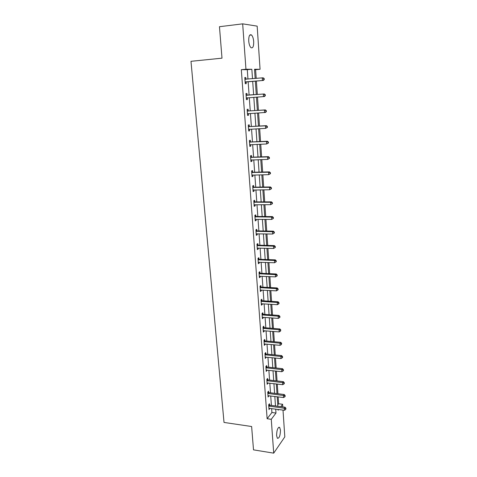<?xml version="1.0" encoding="UTF-8"?>
<svg xmlns="http://www.w3.org/2000/svg" width="477" height="477" viewBox="0 0 477 477"><rect width="100%" height="100%" fill="white"/><g stroke="black" fill="none" stroke-linecap="round" stroke-linejoin="round"><path stroke-width="0.72" d="M276.594 435.584C276.767 429.944 277.787 427.213 279.659 427.392L280.464 430.111C280.297 435.71 279.272 438.435 277.393 438.285L276.594 435.584M248.732 41.064C248.666 36.091 249.584 34.058 251.48 34.964C252.673 36.18 253.406 38.381 253.692 41.565C253.764 46.502 252.846 48.523 250.938 47.628C249.763 46.436 249.03 44.248 248.732 41.064M283.004 410.083L284.811 436.872L273.709 453.15L253.508 449.859L251.629 426.516L224.023 422.437L190.985 61.312L221.996 58.17L219.462 26.706L242.668 23.85L257.163 26.134L260.066 69.284L254.515 69.272L255.153 78.472M256.215 78.383L255.612 69.69L260.066 69.284M277.763 404.884L278.628 403.757L278.157 396.87M277.936 393.728L277.274 384.057M277.059 380.938L276.38 371.112M276.165 368.011L275.479 358.03M275.265 354.954L274.567 344.817M274.358 341.759L273.649 331.461M273.44 328.426L272.719 317.968M272.51 314.957L271.777 304.332M271.574 301.345L270.829 290.547M270.626 287.583L269.869 276.618M269.666 273.679L268.897 262.541M268.7 259.625L267.919 248.308M267.722 245.422L266.929 233.921M266.732 231.065L265.927 219.378M265.731 216.552L264.914 204.681M264.717 201.878L263.888 189.816M263.698 187.044L262.851 174.785M262.666 172.042L261.807 159.586M261.623 156.873L260.746 144.215M260.561 141.538L259.679 128.677M259.494 126.029L258.594 112.96M258.415 110.342L257.497 97.058M257.324 94.482L256.393 81.018M278.628 403.757L282.617 404.275L282.789 406.917M255.612 69.69L254.539 69.69M247.962 79.093L247.283 69.684L241.314 69.678L267.132 418.728L271.914 412.504L271.628 408.562M271.407 405.414L270.721 395.934M270.501 392.809L269.809 383.18M269.583 380.074L268.879 370.295M268.658 367.212L267.949 357.279M267.728 354.214L267.001 344.126M266.78 341.079L266.047 330.835M265.832 327.812L265.081 317.402M264.866 314.409L264.109 303.831M263.894 300.862L263.119 290.117M262.91 287.172L262.123 276.261M261.915 273.333L261.122 262.249M260.913 259.351L260.102 248.094M259.893 245.22L259.071 233.778M258.868 230.934L258.033 219.313M257.83 216.498L256.984 204.687M256.781 201.902L255.922 189.9M255.726 187.145L254.849 174.952M254.652 172.227L253.764 159.837M253.567 157.142L252.661 144.555M252.47 141.89L251.552 129.094M251.361 126.465L250.431 113.466M250.246 110.867L249.292 97.66M249.107 95.096L248.147 81.71M245.911 79.182L245.792 77.518L244.802 77.542L245.256 83.719L246.239 83.678L246.12 82.014M247.068 95.114L246.949 93.468L245.971 93.552L246.418 99.657L247.39 99.556L247.271 97.916M248.213 110.867L248.094 109.239L247.128 109.37L247.563 115.41L248.529 115.261L248.416 113.639M249.34 126.441L249.227 124.837L248.267 125.022L248.702 130.99L249.656 130.787L249.543 129.201M250.461 141.848L250.347 140.256L249.393 140.488L249.823 146.397L250.771 146.141L250.663 144.638M251.564 157.076L251.451 155.508L250.508 155.788L250.938 161.631L251.874 161.327L251.773 159.896M252.661 172.143L252.548 170.587L251.612 170.921L252.035 176.693L252.965 176.347L252.864 174.993M253.74 187.044L253.627 185.505L252.703 185.887L253.12 191.599L254.044 191.199L253.949 189.924M254.807 201.783L254.7 200.262L253.782 200.686L254.199 206.338L255.106 205.891L255.022 204.687M255.869 216.361L255.761 214.859L254.849 215.324L255.261 220.917L256.161 220.428L256.083 219.295M256.912 230.785L256.805 229.294L255.91 229.807L256.31 235.34L257.204 234.803L257.127 233.742M257.95 245.053L257.842 243.58L256.954 244.135L257.353 249.602L258.236 249.03L258.164 248.04M258.975 259.166L258.868 257.711L257.985 258.307L258.379 263.721L259.261 263.107L259.196 262.177M259.989 273.13L259.882 271.693L259.011 272.331L259.399 277.686L260.269 277.03L260.209 276.171M260.991 286.951L260.889 285.526L260.019 286.206L260.406 291.507L261.271 290.809L261.211 290.01M261.98 300.629L261.879 299.216L261.02 299.938L261.402 305.179L262.261 304.439L262.207 303.712M262.964 314.158L262.863 312.763L262.01 313.52L262.392 318.708L263.238 317.932L263.191 317.265M263.936 327.55L263.835 326.167L262.994 326.966L263.37 332.099L264.21 331.288L264.163 330.68M264.896 340.805L264.801 339.433L263.966 340.268L264.336 345.348L265.164 344.501L265.129 343.953M265.85 353.922L265.755 352.563L264.926 353.433L265.29 358.466L266.083 357.088M266.792 366.902L266.697 365.561L265.874 366.467L266.238 371.446L267.025 370.092M267.728 379.758L267.627 378.428L266.816 379.37L267.174 384.295L267.961 382.965M268.646 392.476L268.551 391.164L267.746 392.136L268.104 397.013L268.885 395.701M269.565 405.068L269.469 403.769L268.664 404.776L269.022 409.606L269.797 408.318M273.709 453.15L271.264 419.313L275.986 413.058L275.706 409.105M267.132 418.728L271.264 419.313M241.314 69.678L245.953 69.248L242.668 23.85M252.506 78.699L251.844 69.266L245.953 69.248M275.485 405.957L274.818 396.447M274.597 393.316L273.923 383.663M273.703 380.551L273.017 370.742M272.796 367.654L272.099 357.69M271.884 354.62L271.174 344.507M270.96 341.454L270.238 331.181M270.024 328.152L269.29 317.712M269.082 314.713L268.336 304.105M268.128 301.124L267.37 290.356M267.162 287.398L266.393 276.457M266.19 273.524L265.409 262.41M265.2 259.506L264.407 248.213M264.21 245.333L263.399 233.861M263.203 231.005L262.386 219.348M262.183 216.528L261.354 204.681M261.157 201.884L260.311 189.852M260.12 187.085L259.261 174.856M259.065 172.125L258.194 159.7M258.003 156.993L257.121 144.37M256.93 141.693L256.03 128.862M255.845 126.226L254.927 113.186M254.748 110.581L253.818 97.326M253.633 94.756L252.691 81.328M278.079 409.421L278.133 410.214L278.669 409.504M280.816 406.654L282.617 404.275M255.332 81.108L256.262 94.559M256.441 97.135L257.365 110.414M257.544 113.025L258.451 126.083M258.629 128.73L259.524 141.586M259.709 144.263L260.585 156.909M260.77 159.616L261.635 172.066M261.825 174.803L262.672 187.056M262.863 189.822L263.698 201.878M263.894 204.681L264.717 216.54M264.914 219.372L265.719 231.047M265.916 233.903L266.715 245.399M266.911 248.278L267.698 259.595M267.901 262.505L268.67 273.637M268.873 276.571L269.636 287.53M269.839 290.493L270.584 301.279M270.793 304.266L271.526 314.886M271.735 317.897L272.462 328.349M272.671 331.378L273.387 341.669M273.595 344.728L274.299 354.858M274.508 357.935L275.199 367.91M275.414 371.005L276.094 380.825M276.314 383.943L276.982 393.608M277.197 396.751L277.858 406.267M247.283 69.684L251.844 69.266M271.914 412.504L275.986 413.058M244.808 77.602L245.792 77.518M246.412 99.627L247.39 99.556M247.557 115.321L248.529 115.261M248.69 130.835L249.656 130.787M249.811 146.183L250.771 146.141M250.914 161.357L251.874 161.327M252.011 176.365L252.965 176.347M253.096 191.211L254.044 191.199M254.163 205.891L255.106 205.891M255.225 220.422L256.161 220.428M256.268 234.785L257.204 234.803M257.306 249.006L258.236 249.03M258.331 263.071L259.261 263.107M259.351 276.988L260.269 277.03M260.353 290.755L261.271 290.809M261.348 304.38L262.261 304.439M262.332 317.867L263.238 317.932M263.304 331.211L264.21 331.288M264.264 344.418L265.164 344.501M265.218 357.488L266.118 357.583M266.16 370.426L267.054 370.528M267.096 383.234L267.985 383.341M268.02 395.916L268.909 396.029M268.939 408.467L269.815 408.586M245.601 81.883L263.364 80.434L245.136 82.056M263.87 79.576L262.428 80.47L262.249 77.864L263.191 77.84L264.175 78.526L263.799 78.538L263.87 79.576L264.246 79.564L264.175 78.526M244.928 79.212L262.249 77.864L263.799 78.538M246.585 81.841L245.166 82.545M244.898 78.818L246.108 79.248M263.364 80.434L264.246 79.564M265.307 95.698L265.242 94.667L264.872 94.702L264.938 95.734L265.307 95.698L264.431 96.527L246.299 98.012M264.938 95.734L263.501 96.622L263.328 94.047L264.258 93.963L247.551 95.209L246.06 94.744M246.09 95.197L263.328 94.047L264.872 94.702M247.545 97.785L246.329 98.429M265.242 94.667L264.258 93.963M266.363 111.648L266.297 110.628L265.927 110.682L265.999 111.701L266.363 111.648L265.486 112.441L247.45 113.782M265.999 111.701L264.568 112.584L264.401 110.038L265.319 109.901L248.69 110.968L247.205 110.491M247.247 111.004L264.401 110.038L265.927 110.682M248.511 113.586L247.474 114.134M266.297 110.628L265.319 109.901M267.406 127.413L267.341 126.405L266.977 126.483L267.042 127.49L267.406 127.413L265.623 128.367L248.583 129.38M267.042 127.49L265.623 128.367L265.456 125.85L266.363 125.66L249.817 126.548L248.344 126.065M248.386 126.632L265.456 125.85L266.977 126.483M249.501 129.201L248.606 129.661M267.341 126.405L266.363 125.66M268.438 143.005L268.372 142.009L268.008 142.104L268.074 143.1L268.438 143.005L266.661 143.971L249.709 144.805M268.074 143.1L266.661 143.971L266.494 141.484L267.4 141.24L250.932 141.955L249.465 141.46M249.513 142.086L266.494 141.484L268.008 142.104M250.485 144.644L249.727 145.02M268.372 142.009L267.4 141.24M269.451 158.418L269.392 157.434L269.034 157.553L269.1 158.537L269.451 158.418L267.692 159.401L250.819 160.057M269.1 158.537L267.692 159.401L267.531 156.939L268.426 156.653L252.035 157.189L250.574 156.689M250.628 157.368L267.531 156.939L269.034 157.553M251.451 159.908L250.83 160.206M269.392 157.434L268.426 156.653M270.459 173.664L270.399 172.692L270.042 172.829L270.107 173.801L270.459 173.664L268.712 174.66L251.922 175.142M270.107 173.801L268.712 174.66L268.551 172.227L269.433 171.887L253.126 172.257L251.671 171.75M251.725 172.483L268.551 172.227L270.042 172.829M252.411 175.005L251.928 175.232M270.399 172.692L269.433 171.887M271.455 188.737L271.395 187.777L271.043 187.932L271.109 188.898L271.455 188.737L269.72 189.751L253.007 190.061M271.109 188.898L269.72 189.751L269.559 187.342L270.435 186.954L254.205 187.163L252.762 186.644M252.816 187.431L269.559 187.342L271.043 187.932M253.335 189.941L253.013 190.09M271.395 187.777L270.435 186.954M272.445 203.649L272.379 202.695L272.033 202.874L272.099 203.822L272.445 203.649L270.715 204.669L254.086 204.812M272.099 203.822L270.715 204.669L270.554 202.29L271.425 201.854L255.273 201.902L253.836 201.377M253.895 202.212L270.554 202.29L272.033 202.874M272.379 202.695L271.425 201.854M273.416 218.394L273.357 217.452L273.011 217.643L273.077 218.585L273.416 218.394L271.699 219.432L255.147 219.408M273.077 218.585L271.699 219.432L271.544 217.077L272.403 216.594L256.334 216.486L254.897 215.95M254.962 216.838L271.544 217.077L273.011 217.643M273.357 217.452L272.403 216.594M256.018 231.303L272.516 231.697L272.671 234.028L256.203 233.849M255.946 230.367L257.377 230.91L273.375 231.172L272.516 231.697L273.977 232.257L274.042 233.193L274.382 232.979L274.317 232.049L273.977 232.257M274.317 232.049L273.375 231.172M272.671 234.028L274.042 233.193M257.061 245.613L273.482 246.162L273.637 248.469L257.246 248.129M256.99 244.635L258.409 245.184L274.329 245.595L273.482 246.162L274.937 246.716L274.996 247.635L275.336 247.408L275.271 246.484L274.937 246.716M275.271 246.484L274.329 245.595M273.637 248.469L274.996 247.635M258.093 259.768L274.436 260.472L274.591 262.749L258.272 262.261M258.015 258.743L259.428 259.303L275.277 259.858L274.436 260.472L275.885 261.014L275.945 261.927L276.278 261.676L276.219 260.77L275.885 261.014M276.219 260.77L275.277 259.858M274.591 262.749L275.945 261.927M259.112 273.78L275.384 274.627L275.533 276.881L259.291 276.243M259.035 272.707L260.442 273.267L276.213 273.971L275.384 274.627L276.821 275.157L276.881 276.058L277.209 275.795L277.149 274.895L276.821 275.157M277.149 274.895L276.213 273.971M275.533 276.881L276.881 276.058M260.126 287.637L276.32 288.633L276.469 290.863L260.305 290.076M260.043 286.522L261.444 287.094L277.143 287.935L276.32 288.633L277.745 289.151L277.805 290.046L278.133 289.766L278.073 288.871L277.745 289.151M278.073 288.871L277.143 287.935M276.469 290.863L277.805 290.046M261.128 301.351L277.244 302.49L277.387 304.696L261.301 303.766M261.038 300.188L262.433 300.766L278.061 301.75L277.244 302.49L278.663 303.002L278.723 303.885L279.045 303.587L278.985 302.704L278.663 303.002M278.985 302.704L278.061 301.75M277.387 304.696L278.723 303.885M262.117 314.921L278.157 316.197L278.306 318.38L262.29 317.312M262.028 313.717L263.411 314.301L278.967 315.422L278.157 316.197L279.57 316.698L279.629 317.575L279.951 317.259L279.892 316.388L279.57 316.698M279.892 316.388L278.967 315.422M278.306 318.38L279.629 317.575M263.095 328.349L279.063 329.762L279.206 331.92L263.268 330.716M263.006 327.109L264.383 327.699L279.862 328.945L279.063 329.762L280.464 330.257L280.524 331.121L280.786 329.929L280.464 330.257M280.786 329.929L279.862 328.945M279.206 331.92L280.524 331.121M264.061 341.639L279.957 343.184L280.1 345.318L264.234 343.983M263.972 340.357L265.343 340.954L280.756 342.331L279.957 343.184L281.352 343.667L281.412 344.525L281.674 343.327L281.352 343.667M281.674 343.327L280.756 342.331M280.1 345.318L281.412 344.525M265.021 354.793L280.846 356.468L280.989 358.579L265.188 357.112M264.926 353.469L266.291 354.071L281.633 355.58L280.846 356.468L282.235 356.945L282.289 357.792L282.605 357.434L282.545 356.587L282.235 356.945M282.545 356.587L281.633 355.58M280.989 358.579L282.289 357.792M265.969 367.815L281.722 369.609L281.865 371.708L266.136 370.104M265.886 366.455L267.233 367.057L282.503 368.685L281.722 369.609L283.105 370.08L283.159 370.915L283.469 370.546L283.416 369.711L283.105 370.08M283.416 369.711L282.503 368.685M281.865 371.708L283.159 370.915M266.911 380.7L282.593 382.62L282.73 384.695L267.078 382.965M266.858 379.322L268.163 379.913L283.368 381.66L282.593 382.62L283.964 383.085L284.018 383.913L284.328 383.526L284.274 382.697L283.964 383.085M284.274 382.697L283.368 381.66M282.73 384.695L284.018 383.913M267.841 393.453L283.451 395.499L283.588 397.55L268.002 395.701M267.812 392.052L269.082 392.637L284.22 394.503L283.451 395.499L284.817 395.952L284.87 396.769L285.174 396.369L285.121 395.552L284.817 395.952M285.121 395.552L284.22 394.503M283.588 397.55L284.87 396.769M268.76 406.082L284.304 408.246L284.435 410.274L268.927 408.306M268.76 404.657L269.994 405.229L285.061 407.215L284.304 408.246L285.657 408.688L285.711 409.499L285.962 408.276L285.657 408.688M285.962 408.276L285.061 407.215M284.435 410.274L285.711 409.499M245.065 79.265L246.049 79.23M245.261 81.984L246.245 81.943M246.227 95.251L247.205 95.161M246.573 95.299L247.551 95.209M246.424 97.94L247.402 97.845M247.384 111.058L248.35 110.914M247.724 111.105L248.69 110.968M247.575 113.717L248.386 113.592M248.523 126.685L249.477 126.494M248.863 126.739L249.817 126.548M248.714 129.315L249.173 129.219M249.644 142.14L250.598 141.896M249.99 142.194L250.932 141.955M249.835 144.74L250.157 144.656M250.759 157.422L251.701 157.13M251.099 157.482L252.035 157.189M251.862 172.537L252.792 172.197M252.196 172.596L253.126 172.257M252.953 187.485L253.871 187.097M253.287 187.55L254.205 187.163M254.026 202.266L254.945 201.837M254.36 202.337L255.273 201.902M255.094 216.892L256 216.415M255.428 216.963L256.334 216.486M256.149 231.357L257.043 230.838M256.477 231.428L257.377 230.91M257.192 245.673L258.081 245.106M257.52 245.744L258.409 245.184M258.224 259.828L259.106 259.226M258.552 259.905L259.428 259.303M259.244 273.84L260.12 273.19M259.571 273.917L260.442 273.267M260.257 287.697L261.122 287.011M260.579 287.78L261.444 287.094M261.253 301.41L262.111 300.683M261.575 301.494L262.433 300.766M262.243 314.981L263.095 314.218M262.565 315.07L263.411 314.301M263.221 328.414L264.061 327.61M263.542 328.498L264.383 327.699M264.192 341.705L265.027 340.864M264.508 341.794L265.343 340.954M265.146 354.858L265.975 353.982M265.462 354.948L266.291 354.071M266.094 367.874L266.917 366.968M266.41 367.97L267.233 367.057M267.037 380.759L267.847 379.817M267.353 380.855L268.163 379.913M267.967 393.519L268.772 392.541M268.277 393.614L269.082 392.637M268.885 406.142L269.684 405.134M269.195 406.243L269.994 405.229M279.659 427.392L278.777 427.261M251.48 34.964L249.715 35.167"/></g></svg>
